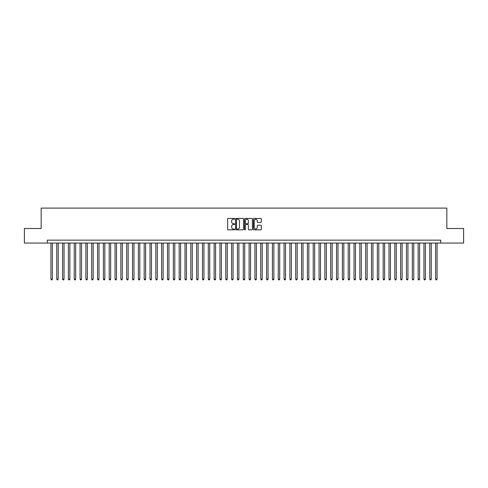 <?xml version="1.0" encoding="UTF-8"?>
<svg xmlns="http://www.w3.org/2000/svg" width="488" height="488" viewBox="0 0 488 488"><rect width="100%" height="100%" fill="white"/><g stroke="black" fill="none" stroke-linecap="round" stroke-linejoin="round"><path stroke-width="0.73" d="M234.673 218.801A0.403 0.403 0 0 0 234.277 218.404L228.195 218.404A0.573 0.573 0 0 0 227.621 218.972L227.621 229.275A0.573 0.573 0 0 0 228.195 229.848L234.277 229.848A0.403 0.403 0 0 0 234.673 229.445A0.403 0.403 0 0 0 234.277 229.043L233.49 229.043A1.83 1.83 0 0 1 231.654 227.213L231.654 226.353A1.83 1.83 0 0 1 233.49 224.523L234.277 224.523A0.403 0.403 0 0 0 234.673 224.126A0.403 0.403 0 0 0 234.277 223.724L233.49 223.724A1.83 1.83 0 0 1 231.654 221.894L231.654 221.034A1.83 1.83 0 0 1 233.49 219.204L234.277 219.204A0.403 0.403 0 0 0 234.673 218.801M260.72 222.436A0.573 0.573 0 0 0 261.293 221.863L261.293 218.972A0.573 0.573 0 0 0 260.72 218.404L253.967 218.404A0.573 0.573 0 0 0 253.4 218.972L253.4 229.275A0.573 0.573 0 0 0 253.967 229.848L260.72 229.848A0.573 0.573 0 0 0 261.293 229.275L261.293 225.785A0.573 0.573 0 0 0 260.72 225.212L257.829 225.212A0.573 0.573 0 0 0 257.261 225.785L257.261 227.512A1.531 1.531 0 0 1 255.73 229.043A1.531 1.531 0 0 1 254.199 227.512L254.199 220.735A1.531 1.531 0 0 1 255.73 219.204A1.531 1.531 0 0 1 257.261 220.735L257.261 221.863A0.573 0.573 0 0 0 257.829 222.436L260.72 222.436M47.275 243.067L24.4 243.067L24.4 228.494L41.157 228.494L41.157 208.095L446.843 208.095L446.843 228.494L463.6 228.494L463.6 243.067L440.725 243.067L440.725 240.151L47.275 240.151L47.275 243.067L440.725 243.067M243.5 218.972A0.573 0.573 0 0 0 242.926 218.404L236.174 218.404A0.573 0.573 0 0 0 235.606 218.972L235.606 229.275A0.573 0.573 0 0 0 236.174 229.848L242.926 229.848A0.573 0.573 0 0 0 243.5 229.275L243.5 218.972M245.074 218.404L251.826 218.404A0.573 0.573 0 0 1 252.394 218.972L252.394 229.275A0.573 0.573 0 0 1 251.826 229.848L248.935 229.848A0.573 0.573 0 0 1 248.361 229.275L248.361 225.096A0.573 0.573 0 0 0 247.788 224.523L245.873 224.523A0.573 0.573 0 0 0 245.299 225.096L245.299 229.445A0.403 0.403 0 0 1 244.903 229.848A0.403 0.403 0 0 1 244.5 229.445L244.5 218.972A0.573 0.573 0 0 1 245.074 218.404M236.808 219.204A0.403 0.403 0 0 0 236.405 219.606L236.405 228.646A0.403 0.403 0 0 0 236.808 229.043L237.638 229.043A1.83 1.83 0 0 0 239.468 227.213L239.468 221.034A1.83 1.83 0 0 0 237.638 219.204L236.808 219.204M248.361 220.765A1.531 1.531 0 0 0 246.83 219.234A1.531 1.531 0 0 0 245.299 220.765L245.299 223.15A0.573 0.573 0 0 0 245.873 223.724L247.788 223.724A0.573 0.573 0 0 0 248.361 223.15L248.361 220.765M50.923 243.067L50.923 279.148L52.381 279.148L52.381 243.067M52.381 279.148L51.942 279.905L51.356 279.905L50.923 279.148M56.748 243.067L56.748 279.148L58.206 279.148L58.206 243.067M58.206 279.148L57.767 279.905L57.188 279.905L56.748 279.148M62.58 243.067L62.58 279.148L64.038 279.148L64.038 243.067M64.038 279.148L63.599 279.905L63.013 279.905L62.58 279.148M68.405 243.067L68.405 279.148L69.863 279.148L69.863 243.067M69.863 279.148L69.43 279.905L68.845 279.905L68.405 279.148M74.237 243.067L74.237 279.148L75.695 279.148L75.695 243.067M75.695 279.148L75.256 279.905L74.676 279.905L74.237 279.148M80.062 243.067L80.062 279.148L81.52 279.148L81.52 243.067M81.52 279.148L81.087 279.905L80.502 279.905L80.062 279.148M85.894 243.067L85.894 279.148L87.352 279.148L87.352 243.067M87.352 279.148L86.913 279.905L86.333 279.905L85.894 279.148M91.72 243.067L91.72 279.148L93.177 279.148L93.177 243.067M93.177 279.148L92.744 279.905L92.159 279.905L91.72 279.148M97.551 243.067L97.551 279.148L99.009 279.148L99.009 243.067M99.009 279.148L98.57 279.905L97.99 279.905L97.551 279.148M103.383 243.067L103.383 279.148L104.835 279.148L104.835 243.067M104.835 279.148L104.401 279.905L103.816 279.905L103.383 279.148M109.208 243.067L109.208 279.148L110.666 279.148L110.666 243.067M110.666 279.148L110.227 279.905L109.647 279.905L109.208 279.148M115.04 243.067L115.04 279.148L116.498 279.148L116.498 243.067M116.498 279.148L116.059 279.905L115.473 279.905L115.04 279.148M120.865 243.067L120.865 279.148L122.323 279.148L122.323 243.067M122.323 279.148L121.884 279.905L121.305 279.905L120.865 279.148M126.697 243.067L126.697 279.148L128.155 279.148L128.155 243.067M128.155 279.148L127.716 279.905L127.13 279.905L126.697 279.148M132.523 243.067L132.523 279.148L133.98 279.148L133.98 243.067M133.98 279.148L133.547 279.905L132.962 279.905L132.523 279.148M138.354 243.067L138.354 279.148L139.812 279.148L139.812 243.067M139.812 279.148L139.373 279.905L138.787 279.905L138.354 279.148M144.18 243.067L144.18 279.148L145.637 279.148L145.637 243.067M145.637 279.148L145.204 279.905L144.619 279.905L144.18 279.148M150.011 243.067L150.011 279.148L151.469 279.148L151.469 243.067M151.469 279.148L151.03 279.905L150.45 279.905L150.011 279.148M155.837 243.067L155.837 279.148L157.295 279.148L157.295 243.067M157.295 279.148L156.861 279.905L156.276 279.905L155.837 279.148M161.668 243.067L161.668 279.148L163.126 279.148L163.126 243.067M163.126 279.148L162.687 279.905L162.107 279.905L161.668 279.148M167.5 243.067L167.5 279.148L168.952 279.148L168.952 243.067M168.952 279.148L168.519 279.905L167.933 279.905L167.5 279.148M173.325 243.067L173.325 279.148L174.783 279.148L174.783 243.067M174.783 279.148L174.344 279.905L173.765 279.905L173.325 279.148M179.157 243.067L179.157 279.148L180.609 279.148L180.609 243.067M180.609 279.148L180.176 279.905L179.59 279.905L179.157 279.148M184.982 243.067L184.982 279.148L186.44 279.148L186.44 243.067M186.44 279.148L186.001 279.905L185.422 279.905L184.982 279.148M190.814 243.067L190.814 279.148L192.272 279.148L192.272 243.067M192.272 279.148L191.833 279.905L191.247 279.905L190.814 279.148M196.64 243.067L196.64 279.148L198.097 279.148L198.097 243.067M198.097 279.148L197.658 279.905L197.079 279.905L196.64 279.148M202.471 243.067L202.471 279.148L203.929 279.148L203.929 243.067M203.929 279.148L203.49 279.905L202.904 279.905L202.471 279.148M208.297 243.067L208.297 279.148L209.755 279.148L209.755 243.067M209.755 279.148L209.321 279.905L208.736 279.905L208.297 279.148M214.128 243.067L214.128 279.148L215.586 279.148L215.586 243.067M215.586 279.148L215.147 279.905L214.567 279.905L214.128 279.148M219.954 243.067L219.954 279.148L221.412 279.148L221.412 243.067M221.412 279.148L220.979 279.905L220.393 279.905L219.954 279.148M225.785 243.067L225.785 279.148L227.243 279.148L227.243 243.067M227.243 279.148L226.804 279.905L226.225 279.905L225.785 279.148M231.611 243.067L231.611 279.148L233.069 279.148L233.069 243.067M233.069 279.148L232.636 279.905L232.05 279.905L231.611 279.148M237.442 243.067L237.442 279.148L238.9 279.148L238.9 243.067M238.9 279.148L238.461 279.905L237.882 279.905L237.442 279.148M243.274 243.067L243.274 279.148L244.726 279.148L244.726 243.067M244.726 279.148L244.293 279.905L243.707 279.905L243.274 279.148M249.1 243.067L249.1 279.148L250.558 279.148L250.558 243.067M250.558 279.148L250.118 279.905L249.539 279.905L249.1 279.148M254.931 243.067L254.931 279.148L256.389 279.148L256.389 243.067M256.389 279.148L255.95 279.905L255.364 279.905L254.931 279.148M260.757 243.067L260.757 279.148L262.215 279.148L262.215 243.067M262.215 279.148L261.775 279.905L261.196 279.905L260.757 279.148M266.588 243.067L266.588 279.148L268.046 279.148L268.046 243.067M268.046 279.148L267.607 279.905L267.021 279.905L266.588 279.148M272.414 243.067L272.414 279.148L273.872 279.148L273.872 243.067M273.872 279.148L273.433 279.905L272.853 279.905L272.414 279.148M278.245 243.067L278.245 279.148L279.703 279.148L279.703 243.067M279.703 279.148L279.264 279.905L278.678 279.905L278.245 279.148M284.071 243.067L284.071 279.148L285.529 279.148L285.529 243.067M285.529 279.148L285.096 279.905L284.51 279.905L284.071 279.148M289.902 243.067L289.902 279.148L291.36 279.148L291.36 243.067M291.36 279.148L290.921 279.905L290.342 279.905L289.902 279.148M295.728 243.067L295.728 279.148L297.186 279.148L297.186 243.067M297.186 279.148L296.753 279.905L296.167 279.905L295.728 279.148M301.56 243.067L301.56 279.148L303.017 279.148L303.017 243.067M303.017 279.148L302.578 279.905L301.999 279.905L301.56 279.148M307.391 243.067L307.391 279.148L308.843 279.148L308.843 243.067M308.843 279.148L308.41 279.905L307.824 279.905L307.391 279.148M313.217 243.067L313.217 279.148L314.675 279.148L314.675 243.067M314.675 279.148L314.235 279.905L313.656 279.905L313.217 279.148M319.048 243.067L319.048 279.148L320.5 279.148L320.5 243.067M320.5 279.148L320.067 279.905L319.481 279.905L319.048 279.148M324.874 243.067L324.874 279.148L326.332 279.148L326.332 243.067M326.332 279.148L325.892 279.905L325.313 279.905L324.874 279.148M330.705 243.067L330.705 279.148L332.163 279.148L332.163 243.067M332.163 279.148L331.724 279.905L331.139 279.905L330.705 279.148M336.531 243.067L336.531 279.148L337.989 279.148L337.989 243.067M337.989 279.148L337.55 279.905L336.97 279.905L336.531 279.148M342.363 243.067L342.363 279.148L343.82 279.148L343.82 243.067M343.82 279.148L343.381 279.905L342.796 279.905L342.363 279.148M348.188 243.067L348.188 279.148L349.646 279.148L349.646 243.067M349.646 279.148L349.213 279.905L348.627 279.905L348.188 279.148M354.02 243.067L354.02 279.148L355.478 279.148L355.478 243.067M355.478 279.148L355.038 279.905L354.453 279.905L354.02 279.148M359.845 243.067L359.845 279.148L361.303 279.148L361.303 243.067M361.303 279.148L360.87 279.905L360.284 279.905L359.845 279.148M365.677 243.067L365.677 279.148L367.135 279.148L367.135 243.067M367.135 279.148L366.695 279.905L366.116 279.905L365.677 279.148M371.502 243.067L371.502 279.148L372.96 279.148L372.96 243.067M372.96 279.148L372.527 279.905L371.941 279.905L371.502 279.148M377.334 243.067L377.334 279.148L378.792 279.148L378.792 243.067M378.792 279.148L378.352 279.905L377.773 279.905L377.334 279.148M383.165 243.067L383.165 279.148L384.617 279.148L384.617 243.067M384.617 279.148L384.184 279.905L383.599 279.905L383.165 279.148M388.991 243.067L388.991 279.148L390.449 279.148L390.449 243.067M390.449 279.148L390.01 279.905L389.43 279.905L388.991 279.148M394.822 243.067L394.822 279.148L396.28 279.148L396.28 243.067M396.28 279.148L395.841 279.905L395.256 279.905L394.822 279.148M400.648 243.067L400.648 279.148L402.106 279.148L402.106 243.067M402.106 279.148L401.667 279.905L401.087 279.905L400.648 279.148M406.48 243.067L406.48 279.148L407.938 279.148L407.938 243.067M407.938 279.148L407.498 279.905L406.913 279.905L406.48 279.148M412.305 243.067L412.305 279.148L413.763 279.148L413.763 243.067M413.763 279.148L413.324 279.905L412.744 279.905L412.305 279.148M418.137 243.067L418.137 279.148L419.595 279.148L419.595 243.067M419.595 279.148L419.155 279.905L418.57 279.905L418.137 279.148M423.962 243.067L423.962 279.148L425.42 279.148L425.42 243.067M425.42 279.148L424.987 279.905L424.401 279.905L423.962 279.148M429.794 243.067L429.794 279.148L431.252 279.148L431.252 243.067M431.252 279.148L430.812 279.905L430.233 279.905L429.794 279.148M435.619 243.067L435.619 279.148L437.077 279.148L437.077 243.067M437.077 279.148L436.644 279.905L436.058 279.905L435.619 279.148"/></g></svg>
